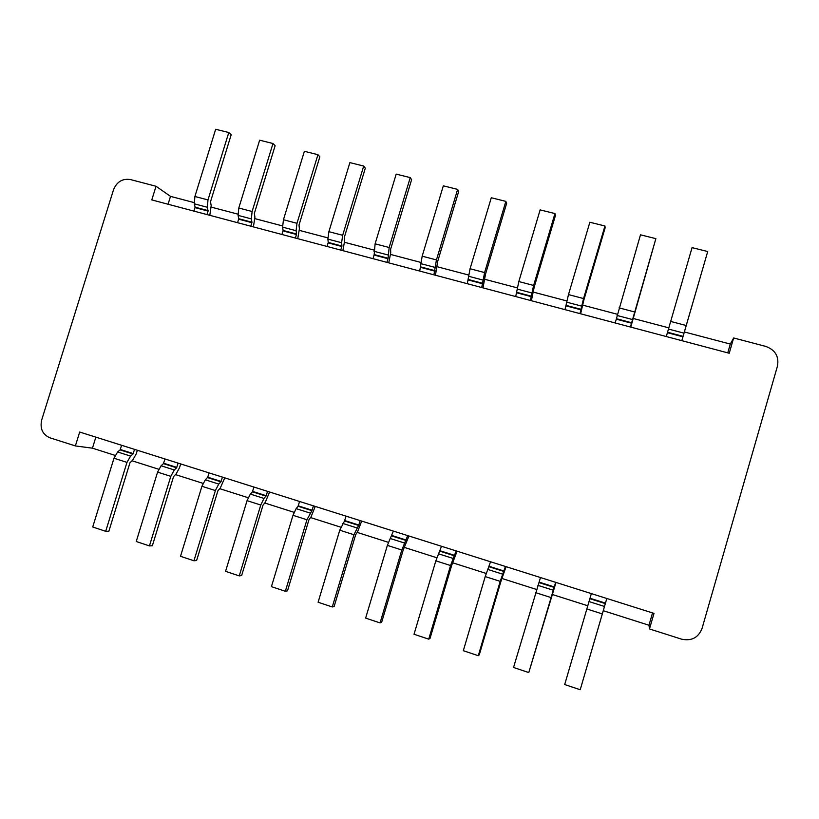 <?xml version="1.0" encoding="UTF-8"?>
<svg xmlns="http://www.w3.org/2000/svg" width="819" height="819" viewBox="0 0 819 819"><rect width="100%" height="100%" fill="white"/><g stroke="black" fill="none" stroke-linecap="round" stroke-linejoin="round"><path stroke-width="1.23" d="M115.121 455.395L92.445 448.177L75.379 445.925L49.969 437.827C42.588 434.551 39.814 428.624 41.667 420.045L113.513 189.762C116.83 181.757 122.471 178.347 130.436 179.556L156.03 186.271L151.791 199.918L729.227 353.255L733.65 337.971L765.724 346.396C775.255 349.897 779.166 356.449 777.466 366.062L702.016 628.542C698.3 637.755 691.431 641.287 681.408 639.127L649.487 628.951L648.965 625.245L652.528 612.919M132.002 460.759L158.702 469.256M175.481 474.6L203.03 483.364M219.717 488.667L248.157 497.717M264.721 502.989L294.072 512.325M310.524 517.557L340.817 527.201M357.135 532.391L388.401 542.342M404.596 547.491L436.855 557.759M452.907 562.868L486.199 573.454M502.108 578.521L536.465 589.445M552.221 594.461L587.673 605.743M603.255 610.698L648.965 625.245M75.379 445.925L79.689 432.043L653.992 613.38L649.487 628.951M92.445 448.177L95.864 437.151M733.65 337.971L730.302 344.072L684.377 331.961M668.734 327.835L633.189 318.458M617.352 314.271L582.933 305.19M566.902 300.962L533.568 292.168M517.362 287.889L485.094 279.381M468.703 275.051L437.459 266.81M420.915 262.449L390.663 254.463M373.966 250.051L344.676 242.332M327.835 237.879L299.478 230.405M282.494 225.921L255.057 218.683M237.93 214.158L211.374 207.156M194.134 202.6L170.506 196.365L156.03 186.271M730.302 344.072L727.763 352.856M170.506 196.365L168.059 204.238M579.954 313.616L583.558 298.556L604.944 225.993L605.128 227.836L583.875 299.949L580.62 313.79M564.987 309.643L568.488 294.594L589.854 222.246L604.944 225.993M530.395 300.45L533.63 285.442L554.954 213.564L555.446 215.479L534.264 286.906L531.367 300.716M515.704 296.55L518.826 281.552L540.13 209.889L554.954 213.564M467.291 283.702L470.065 268.755L491.287 197.748L505.845 201.372L506.644 203.337L485.534 274.099L482.985 287.868M481.715 287.53L484.602 272.563L505.845 201.372M386.937 262.356L388.104 258.261L389.148 247.502L410.247 177.61L411.609 179.689L390.632 249.15L390.704 252.928L388.749 262.848M373.003 258.661L374.17 254.576L375.112 243.816L396.191 174.119L410.247 177.61M433.906 274.836L436.445 259.92L457.626 189.384L458.701 191.411L437.663 261.517L435.452 275.245M419.727 271.069L422.174 256.173L443.325 185.831L457.626 189.384M340.776 250.102L341.933 246.048L341.625 242.731L342.67 235.288L363.697 166.042L365.325 168.171L344.42 237.008L344.656 240.786L342.854 250.655M327.088 246.468L328.235 242.414L327.887 239.107L328.88 231.675L349.887 162.612L363.697 166.042M281.951 234.49L283.098 230.467L282.596 227.139L283.446 219.738L304.381 151.31L317.946 154.678L319.83 156.859L299.007 225.071L299.396 228.859L297.747 238.677M295.413 238.063L296.56 234.029L296.099 230.712L296.99 223.3L317.946 154.678M630.415 327.016L655.865 238.646L630.773 327.109M615.182 322.973L640.489 234.828L655.865 238.646M666.297 336.537L692.065 247.635L707.718 251.535L681.848 340.673M681.817 340.663L707.718 251.535M206.992 214.578L208.077 211.077L207.371 207.279L207.985 199.918L228.788 132.524L231.173 134.797L210.493 201.802L211.189 205.61L209.807 215.325M193.99 211.128L195.106 207.176L194.318 203.829L194.902 196.488L215.673 129.269L228.788 132.524M250.829 226.218L251.955 222.225L251.351 218.888L252.109 211.507L272.983 143.509L275.123 145.731L254.371 213.339L254.914 217.137L253.399 226.904M237.592 222.707L238.728 218.724L238.083 215.387L238.79 208.016L259.654 140.192L272.983 143.509M456.122 550.9L450.563 565.53L428.726 639.158L430.026 638.4L451.719 565.243L457.084 551.207M441.502 546.293L435.841 560.841L414.025 634.254L428.726 639.158M505.425 566.472L500.204 581.357L478.286 655.702L479.279 654.831L501.054 580.968L506.091 566.687M490.54 561.773L485.217 576.576L463.319 650.706L478.286 655.702M360.145 520.597L358.814 525.03L353.951 534.735L332.268 606.961L334.152 606.418L355.692 534.643L357.596 531.736L361.681 521.089M346.048 516.144L344.533 520.986L339.762 530.21L318.1 602.231L332.268 606.961M407.698 535.616L401.822 549.989L380.057 622.911L381.654 622.266L403.276 549.805L408.957 536.015M393.345 531.081L387.367 545.382L365.632 618.099L380.057 622.911M222.44 477.119L220.915 481.828L218.745 484.07L215.387 490.561L193.939 560.78L196.611 560.524L217.915 490.735L220.28 488.073L224.754 477.856M209.06 472.891L207.75 477.19L205.323 479.811L201.924 486.271L180.508 556.296L193.939 560.78M313.431 505.855L311.916 510.657L306.941 519.748L285.34 591.287L287.489 590.847L308.947 519.748L311.015 516.922L315.243 506.418M299.58 501.474L298.065 506.265L296.14 508.63L292.997 515.305L271.427 586.639L285.34 591.287M267.537 491.359L266.216 495.71L263.994 498.433L260.759 505.026L239.24 575.9L241.646 575.552L263.032 505.108L265.254 502.375L269.605 492.014M253.921 487.059L252.406 491.809L250.338 494.092L247.062 500.655L225.563 571.334L239.24 575.9M134.551 449.365L133.016 453.992L130.579 456.101L126.976 462.377L105.702 531.316L108.845 531.244L129.986 462.715L132.647 460.206L136.189 453.992L137.346 450.255M121.621 445.29L120.096 449.897L117.619 451.986L113.974 458.231L92.721 526.986L105.702 531.316M178.112 463.124L176.587 467.792L174.283 469.963L170.802 476.341L149.437 545.915L152.344 545.761L173.567 476.607L176.085 474.017L179.525 467.71L180.682 463.933M164.967 458.978L163.442 463.626L161.097 465.776L157.576 472.133L136.241 541.513L149.437 545.915M555.651 582.329L528.777 672.563L555.999 582.442M540.489 577.538L513.533 667.475L528.777 672.563M606.807 598.484L580.221 689.731L606.828 598.494M591.359 593.601L564.69 684.551L580.221 689.731M581.06 309.838L566.103 305.876M531.5 296.713L516.809 292.823M482.821 283.824L468.386 280.006M388.032 258.732L374.099 255.037M435.012 271.171L420.823 267.414M341.871 246.509L328.173 242.874M296.498 234.49L283.046 230.927M631.531 323.208L616.298 319.175M682.944 336.814L667.424 332.709M208.077 211.077L195.065 207.637M251.904 222.686L238.677 219.185M454.78 555.425L440.172 550.798M504.084 571.038L489.199 566.318M358.814 525.03L344.717 520.567M406.367 540.09L392.014 535.544M221.12 481.429L207.75 477.19M312.111 510.237L298.259 505.855M266.216 495.71L252.6 491.4M133.241 453.603L120.321 449.508M176.802 467.393L163.657 463.237M554.299 586.936L539.137 582.135M605.456 603.132L590.008 598.239M583.558 298.556L568.488 294.594M581.715 306.132L566.697 302.17M581.183 309.367L566.216 305.415M533.63 285.442L518.826 281.552M531.961 292.997L517.209 289.097M531.603 296.253L516.912 292.363M484.602 272.563L470.065 268.755M483.097 280.098L468.611 276.269M482.913 283.364L468.478 279.545M389.148 247.502L375.112 243.816M387.95 254.965L373.966 251.269M388.104 258.261L374.17 254.576M436.445 259.92L422.174 256.173M435.104 267.414L420.874 263.657M435.094 270.7L420.905 266.953M342.67 235.288L328.88 231.675M341.625 242.731L327.887 239.107M341.933 246.048L328.235 242.414M296.99 223.3L283.446 219.738M296.099 230.712L282.596 227.139M296.56 234.029L283.098 230.467M634.408 311.906L619.051 307.872M632.381 319.512L617.086 315.479M631.664 322.737L616.42 318.704M686.199 325.512L670.556 321.406M683.988 333.149L668.406 329.033M683.077 336.343L667.557 332.238M207.985 199.918L194.902 196.488M207.371 207.279L194.318 203.829M208.108 210.616L195.106 207.176M252.109 211.507L238.79 208.016M251.351 218.888L238.083 215.387M251.955 222.225L238.728 218.724M450.563 565.53L435.841 560.841M453.224 558.476L438.554 553.828M454.617 555.855L439.998 551.228M503.931 571.478L489.045 566.758M500.204 581.357L485.217 576.576M502.712 574.18L487.766 569.44M353.951 534.735L339.762 530.21M356.91 527.917L342.762 523.423M358.63 525.45L344.533 520.986M401.822 549.989L387.367 545.382M404.637 543.058L390.223 538.492M406.193 540.52L391.84 535.974M215.387 490.561L201.924 486.271M218.745 484.07L205.323 479.811M220.915 481.828L207.535 477.59M306.941 519.748L292.997 515.305M310.043 513.042L296.14 508.63M311.916 510.657L298.065 506.265M266.011 496.119L252.406 491.809M260.759 505.026L247.062 500.655M263.994 498.433L250.338 494.092M133.016 453.992L120.096 449.897M126.976 462.377L113.974 458.231M130.579 456.101L117.619 451.986M176.587 467.792L163.442 463.626M170.802 476.341L157.576 472.133M174.283 469.963L161.097 465.776M554.156 587.387L538.994 582.585M550.767 597.481L535.503 592.608M553.112 590.171L537.899 585.35M605.313 603.593L589.864 598.699M602.282 613.902L586.732 608.937M604.463 606.469L588.953 601.545"/></g></svg>
